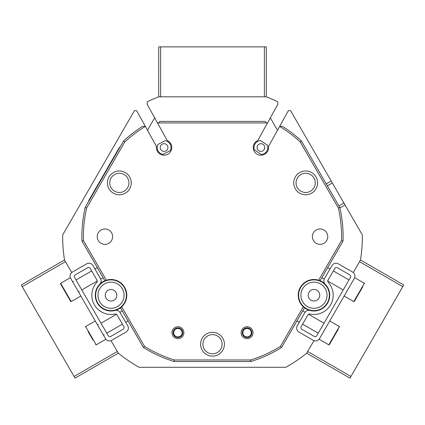 <?xml version="1.0" encoding="UTF-8"?>
<svg xmlns="http://www.w3.org/2000/svg" width="425" height="425" viewBox="0 0 425 425"><rect width="100%" height="100%" fill="white"/><g stroke="black" fill="none" stroke-linecap="round" stroke-linejoin="round"><path stroke-width="0.64" d="M242.85 332.701A4.223 4.223 0 0 0 247.074 336.929A4.223 4.223 0 0 0 251.303 332.701A4.223 4.223 0 0 0 247.074 328.477A4.223 4.223 0 0 0 242.85 332.701M173.697 332.701A4.223 4.223 0 0 0 177.926 336.929A4.223 4.223 0 0 0 182.15 332.701A4.223 4.223 0 0 0 177.926 328.477A4.223 4.223 0 0 0 173.697 332.701M326.198 183.876L331.192 180.997L290.578 110.649L288.378 110.649L279.645 126.395L282.535 126.395A130.618 130.618 0 0 1 301.447 140.999L339.814 207.458A130.618 130.618 0 0 1 343.044 241.049L320.131 280.744A15.752 15.752 0 0 1 325.173 284.166A4.611 4.611 0 0 1 324.461 278.619L332.026 265.519A4.611 4.611 0 0 1 338.321 263.829L352.628 272.09A4.611 4.611 0 0 1 354.317 278.386L319.547 338.608A4.611 4.611 0 0 1 313.252 340.297L298.945 332.037A4.611 4.611 0 0 1 297.256 325.736L304.821 312.635A4.611 4.611 0 0 1 309.984 310.478A15.752 15.752 0 0 1 304.497 307.822L281.578 347.517L280.442 346.412L303.296 306.823L304.497 307.822M81.956 241.049A130.618 130.618 0 0 1 85.186 207.458L123.553 140.999L124.769 141.966L86.631 208.027A129.083 129.083 0 0 0 83.475 240.614L81.956 241.049L104.869 280.744A15.752 15.752 0 0 0 95.274 295.242A15.752 15.752 0 0 0 120.503 307.822L143.422 347.517L144.558 346.412A129.083 129.083 0 0 0 174.362 359.975L250.638 359.975A129.083 129.083 0 0 0 280.442 346.412M338.879 205.833L343.868 202.953L362.318 234.908A149.828 149.828 0 0 1 360.501 259.994L403.75 284.968L350.928 376.465L307.673 351.491L313.947 340.622L306.712 353.159A149.828 149.828 0 0 1 285.897 367.274L139.102 367.274A149.828 149.828 0 0 1 118.288 353.159L75.034 378.128L74.072 376.465L22.212 286.631L65.461 261.662L71.74 272.531L64.499 259.994A149.828 149.828 0 0 1 62.682 234.908L134.422 110.649L136.622 110.649L145.355 126.395L142.465 126.395A130.618 130.618 0 0 0 123.553 140.999M331.192 180.997L332.345 182.989L327.351 185.874M343.868 202.953L332.345 182.989M266.672 122.942L158.328 122.942L159.869 121.401L265.131 121.401L267.208 123.478L277.812 104.353L277.812 101.809A149.828 149.828 0 0 0 266.289 96.815L158.711 96.815L158.716 46.872L266.284 46.872L266.284 96.815M158.328 122.942L157.792 123.478L147.188 104.353L147.188 101.809A149.828 149.828 0 0 1 158.711 96.815M118.288 353.159L111.052 340.622L117.327 351.491L74.072 376.465M360.501 259.994L353.26 272.531L359.539 261.662L402.788 286.631M304.114 303.811A13.063 13.063 0 0 0 322.543 305.102A13.063 13.063 0 0 0 323.834 286.673A13.063 13.063 0 0 0 305.41 285.382A13.063 13.063 0 0 0 304.114 303.811M325.577 285.164A15.369 15.369 0 0 1 324.057 306.845A15.369 15.369 0 0 1 302.377 305.325A15.369 15.369 0 0 1 303.896 283.645A15.369 15.369 0 0 1 325.577 285.164M309.628 299.025A5.764 5.764 0 0 0 317.757 299.593A5.764 5.764 0 0 0 318.325 291.465A5.764 5.764 0 0 0 310.197 290.891A5.764 5.764 0 0 0 309.628 299.025M117.752 306.441A13.063 13.063 0 0 0 122.219 288.517A13.063 13.063 0 0 0 104.295 284.049A13.063 13.063 0 0 0 99.827 301.973A13.063 13.063 0 0 0 117.752 306.441M103.11 282.072A15.369 15.369 0 0 1 124.196 287.327A15.369 15.369 0 0 1 118.942 308.417A15.369 15.369 0 0 1 97.851 303.158A15.369 15.369 0 0 1 103.11 282.072M113.99 300.183A5.764 5.764 0 0 0 115.961 292.278A5.764 5.764 0 0 0 108.056 290.302A5.764 5.764 0 0 0 106.085 298.212A5.764 5.764 0 0 0 113.99 300.183M119.579 311.817L127.744 325.736A4.611 4.611 0 0 1 126.055 332.037L111.748 340.297A4.611 4.611 0 0 1 105.453 338.608L70.683 278.386A4.611 4.611 0 0 1 72.372 272.09L86.679 263.829A4.611 4.611 0 0 1 92.974 265.519L100.948 279.549M96.746 282.391A19.21 19.21 0 0 0 115.016 314.033A1.923 1.923 0 0 1 117.077 314.952L123.84 326.66A1.923 1.923 0 0 1 123.138 329.285L110.824 336.393A1.923 1.923 0 0 1 108.2 335.686L74.588 277.467A1.923 1.923 0 0 1 75.289 274.842L87.598 267.734A1.923 1.923 0 0 1 90.222 268.435L96.985 280.144A1.923 1.923 0 0 1 96.746 282.391M128.053 320.902L125.726 322.246L126.012 322.745M115.765 314.022L116.45 314.293L101.001 323.212M94.706 268.51L94.993 269.009L97.32 267.665M115.016 310.478A4.611 4.611 0 0 1 120.179 312.635M100.539 278.619A4.611 4.611 0 0 1 99.827 284.166M97.128 281.748L96.985 280.144M328.254 282.391A19.21 19.21 0 0 1 309.984 314.033A1.923 1.923 0 0 0 307.923 314.952L301.16 326.66A1.923 1.923 0 0 0 301.862 329.285L314.176 336.393A1.923 1.923 0 0 0 316.8 335.686L350.413 277.467A1.923 1.923 0 0 0 349.711 274.842L337.402 267.734A1.923 1.923 0 0 0 334.778 268.435L328.015 280.144A1.923 1.923 0 0 0 328.254 282.391M309.984 310.478A15.752 15.752 0 0 0 325.173 284.166M327.68 267.665L330.007 269.009L330.294 268.51M298.987 322.745L299.274 322.246L296.947 320.902M304.821 312.635L305.421 311.817M327.872 281.748L327.76 281.021L343.209 289.94M89 200.844L88.671 200.653L119.404 147.417L119.738 147.613M167.498 145.748A3.841 3.841 0 0 0 162.318 144.123A3.841 3.841 0 0 0 160.687 149.303A3.841 3.841 0 0 0 165.872 150.933A3.841 3.841 0 0 0 167.498 145.748M170.223 144.33A6.917 6.917 0 0 1 170.303 150.572L163.035 154.36A6.917 6.917 0 0 1 157.882 144.484L165.15 140.691A6.917 6.917 0 0 1 170.223 144.33M264.095 149.669A3.841 3.841 0 0 0 263.048 144.335A3.841 3.841 0 0 0 257.715 145.387A3.841 3.841 0 0 0 258.767 150.716A3.841 3.841 0 0 0 264.095 149.669M266.65 151.38A6.917 6.917 0 0 1 261.205 154.434L254.4 149.871A6.917 6.917 0 0 1 260.61 140.617L267.415 145.185A6.917 6.917 0 0 1 266.65 151.38M74.588 285.148L70.3 277.722L60.653 283.294L71.214 301.591L70.688 301.453L60.509 283.815L66.119 293.532M93.07 340.212L88.071 331.558M88.315 331.978L90.812 336.303M95.269 320.976L85.622 326.543L96.188 344.845L105.836 339.272L100.093 329.322M338.38 329.046L329.338 344.702L338.38 329.046M328.546 323.021L319.164 339.272L328.812 344.845L339.378 326.543L339.517 327.069M362.913 286.546L354.312 301.453L362.913 286.546M344.138 296.023L353.786 301.591L364.347 283.294L354.7 277.722L345.769 293.192M350.928 376.465L349.966 378.128L306.712 353.154M22.212 286.631L21.25 284.968L64.504 259.999M160.634 46.872L160.634 96.815L264.366 96.815L264.366 46.872M154.668 117.842L147.496 130.262M277.504 130.262L270.332 117.842M157.792 123.478L167.232 140.516A7.682 7.682 0 0 1 164.093 155.21A7.682 7.682 0 0 1 156.485 146.476L145.355 126.395L142.465 126.395M267.208 123.478L257.768 140.516A7.682 7.682 0 0 0 260.908 155.21A7.682 7.682 0 0 0 268.515 146.476L279.645 126.395L282.535 126.395M320.131 280.744L318.665 280.208A15.752 15.752 0 0 0 303.296 306.823M241.124 332.701A5.955 5.955 0 0 1 247.074 326.745A5.955 5.955 0 0 1 253.029 332.701A5.955 5.955 0 0 1 247.074 338.656A5.955 5.955 0 0 1 241.124 332.701M251.876 332.701A4.802 4.802 0 0 0 247.074 327.898A4.802 4.802 0 0 0 242.271 332.701A4.802 4.802 0 0 0 247.074 337.503A4.802 4.802 0 0 0 251.876 332.701M171.971 332.701A5.955 5.955 0 0 1 177.926 326.745A5.955 5.955 0 0 1 183.876 332.701A5.955 5.955 0 0 1 177.926 338.656A5.955 5.955 0 0 1 171.971 332.701M182.729 332.701A4.802 4.802 0 0 0 177.926 327.898A4.802 4.802 0 0 0 173.124 332.701A4.802 4.802 0 0 0 177.926 337.503A4.802 4.802 0 0 0 182.729 332.701M318.665 280.208L341.525 240.614A129.083 129.083 0 0 0 338.369 208.027L300.231 141.966A129.083 129.083 0 0 0 279.639 126.406M339.814 207.458L338.369 208.027M107.435 182.872A11.911 11.911 0 0 1 119.34 170.962A11.911 11.911 0 0 1 131.251 182.872A11.911 11.911 0 0 1 119.34 194.783A11.911 11.911 0 0 1 107.435 182.872M128.945 182.872A9.605 9.605 0 0 0 119.34 173.267A9.605 9.605 0 0 0 109.735 182.872A9.605 9.605 0 0 0 119.34 192.477A9.605 9.605 0 0 0 128.945 182.872M200.589 344.229A11.911 11.911 0 0 1 212.5 332.318A11.911 11.911 0 0 1 224.411 344.229A11.911 11.911 0 0 1 212.5 356.134A11.911 11.911 0 0 1 200.589 344.229M222.105 344.229A9.605 9.605 0 0 0 212.5 334.624A9.605 9.605 0 0 0 202.895 344.229A9.605 9.605 0 0 0 212.5 353.828A9.605 9.605 0 0 0 222.105 344.229M293.749 182.872A11.911 11.911 0 0 1 305.66 170.962A11.911 11.911 0 0 1 317.565 182.872A11.911 11.911 0 0 1 305.66 194.783A11.911 11.911 0 0 1 293.749 182.872M315.265 182.872A9.605 9.605 0 0 0 305.66 173.267A9.605 9.605 0 0 0 296.055 182.872A9.605 9.605 0 0 0 305.66 192.477A9.605 9.605 0 0 0 315.265 182.872M327.755 236.656A7.682 7.682 0 0 0 320.067 228.974A7.682 7.682 0 0 0 312.386 236.656A7.682 7.682 0 0 0 320.067 244.338A7.682 7.682 0 0 0 327.755 236.656M112.614 236.656A7.682 7.682 0 0 0 104.933 228.974A7.682 7.682 0 0 0 97.245 236.656A7.682 7.682 0 0 0 104.933 244.338A7.682 7.682 0 0 0 112.614 236.656M145.361 126.406A129.083 129.083 0 0 0 124.769 141.966M83.475 240.614L106.335 280.208A15.752 15.752 0 0 1 121.704 306.823L144.558 346.412M121.704 306.823L120.503 307.822M104.869 280.744L106.335 280.208M281.578 347.517A130.618 130.618 0 0 1 250.872 361.516L174.128 361.516A130.618 130.618 0 0 1 143.422 347.517M86.631 208.027L85.186 207.458M174.128 361.516L174.362 359.975M250.638 359.975L250.872 361.516M341.525 240.614L343.044 241.049M300.231 141.966L301.447 140.999M345.02 204.951L339.915 207.899M116.524 152.41L116.854 152.602M91.55 195.659L91.885 195.856M60.653 283.294L60.509 283.815M79.13 291.476L78.848 292.527M91.667 270.932L76.027 279.958M103.084 277.647L100.736 279.002M97.24 281.021L81.791 289.94M80.862 296.023L71.214 301.591M73.366 281.499L72.314 281.217M85.622 326.543L85.483 327.069M104.098 334.73L103.817 335.782M122.294 310.919L119.946 312.274M122.4 324.163L106.76 333.195M98.34 324.748L97.288 324.466M96.188 344.845L95.662 344.702M328.812 344.845L329.338 344.702M302.6 324.163L318.24 333.195M302.706 310.919L305.054 312.274M308.55 314.293L323.999 323.212M329.731 320.976L339.378 326.543M364.347 283.294L364.491 283.815M333.333 270.932L348.973 279.958M321.916 277.647L324.264 279.002M353.786 301.591L354.312 301.453"/></g></svg>
